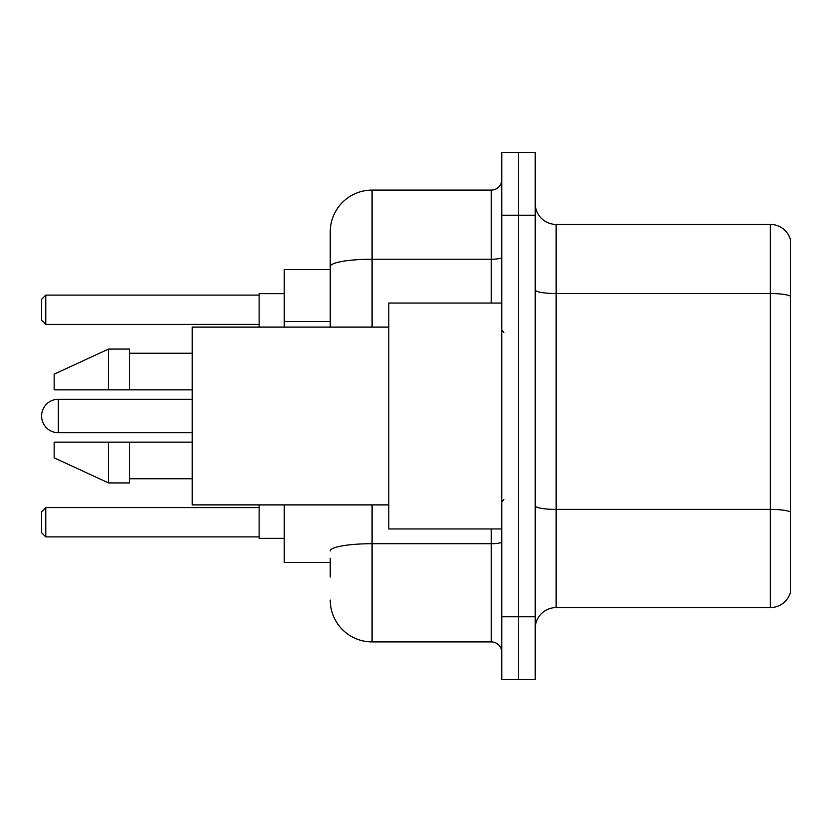 <?xml version="1.0" encoding="UTF-8"?>
<svg xmlns="http://www.w3.org/2000/svg" width="832" height="832" viewBox="0 0 832 832"><rect width="100%" height="100%" fill="white"/><g stroke="black" fill="none" stroke-linecap="round" stroke-linejoin="round"><path stroke-width="1.25" d="M330.242 306.8L330.242 266.51L330.242 269.589L284.232 269.589L284.232 327.111M330.242 562.411L284.232 562.411L284.232 504.889M330.242 577.054L330.242 558.23M501.758 616.793L501.758 679.546L518.492 679.546L518.492 616.793L518.492 679.546L535.226 679.546L535.226 616.793L518.492 616.793L518.492 215.207L518.492 616.793L501.758 616.793L501.758 215.207L518.492 215.207L518.492 152.454L518.492 215.207L535.226 215.207L535.226 616.793M535.226 215.207L535.226 152.454L501.758 152.454L501.758 215.207M372.081 504.889L372.081 641.898L491.296 641.898L491.296 528.944M330.242 327.111L330.242 231.941A41.829 41.829 0 0 1 372.081 190.102L491.296 190.102A10.462 10.462 0 0 0 501.758 179.65M330.242 231.941L330.242 254.946M501.758 652.35A10.462 10.462 0 0 0 491.296 641.898M372.081 641.898A41.829 41.829 0 0 1 330.242 600.059M535.226 628.514A20.914 20.914 0 0 1 556.14 607.589L770.318 607.589L770.318 224.411L556.14 224.411A20.914 20.914 0 0 1 535.226 203.486A20.914 20.914 0 0 0 556.14 224.411L556.14 607.589M790.4 239.47A20.914 20.914 0 0 0 770.318 224.411A20.914 20.914 0 0 1 790.4 239.47L790.4 592.53A20.914 20.914 0 0 1 770.318 607.589M790.4 296.452L790.4 523.931M192.192 399.266L58.334 399.266A16.734 16.734 0 0 0 41.6 416A16.734 16.734 0 0 1 58.334 399.266A16.734 16.734 0 0 0 41.6 416A16.734 16.734 0 0 1 58.334 399.266A16.734 16.734 0 0 0 41.6 416A16.734 16.734 0 0 1 58.334 399.266A16.734 16.734 0 0 0 41.6 416A16.734 16.734 0 0 1 58.334 399.266L58.334 432.734A16.734 16.734 0 0 1 41.6 416M501.758 303.056L388.804 303.056L388.804 528.944L501.758 528.944M388.804 327.111L192.192 327.111L192.192 504.889L388.804 504.889M108.534 389.854L54.153 389.854L54.153 374.171L108.534 349.066L108.534 389.854L192.192 389.854M108.534 349.066L129.449 349.066L129.449 389.854M192.192 442.146L129.449 442.146L129.449 482.934L108.534 482.934L108.534 442.146L54.153 442.146L54.153 457.829L108.534 482.934M54.153 442.146L67.995 442.146M129.449 442.146L108.534 442.146M259.126 504.889L259.126 538.356L284.232 538.356M284.232 293.644L259.126 293.644L259.126 327.111M45.781 536.9L41.6 532.709L41.6 511.794L45.781 507.614L45.781 536.9L259.126 536.9M45.781 507.614L259.126 507.614M45.781 324.386L41.6 320.206L41.6 299.291L45.781 295.1L45.781 324.386L259.126 324.386M45.781 295.1L259.126 295.1M330.242 321.443L284.232 321.443M501.758 541.882A10.462 1.82 0 0 1 491.296 543.702L372.081 543.702A41.829 7.259 180 0 0 330.242 550.971M372.081 190.102L372.081 259.241L491.296 259.241L491.296 190.102M330.242 266.51A41.829 7.259 180 0 1 372.081 259.241L372.081 327.111M491.296 303.056L491.296 259.241A10.462 1.82 0 0 0 501.758 257.421M790.4 296.161A20.914 3.63 180 0 0 770.318 293.54L556.14 293.54A20.914 3.63 -0 0 1 535.226 289.91M790.4 512.013A20.914 3.63 180 0 0 770.318 509.402L556.14 509.402A20.914 3.63 0 0 1 535.226 505.762M503.849 332.332L501.758 330.242M129.449 353.246L192.192 353.246M129.449 478.754L192.192 478.754M503.849 499.668L501.758 501.758M192.192 432.734L58.334 432.734"/></g></svg>
